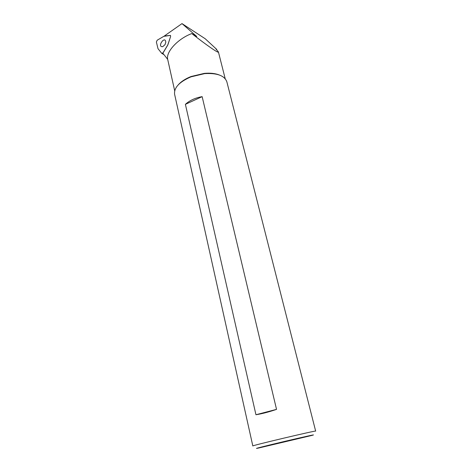 <?xml version="1.0" encoding="UTF-8"?>
<svg xmlns="http://www.w3.org/2000/svg" width="472" height="472" viewBox="0 0 472 472"><rect width="100%" height="100%" fill="white"/><g stroke="black" fill="none" stroke-linecap="round" stroke-linejoin="round"><path stroke-width="0.71" d="M255.948 414.74L185.396 104.341L202.14 96.648L276.533 409.371C268.71 412.032 261.848 413.82 255.948 414.74L276.533 409.371M181.997 23.6L205.243 38.775L216.707 49.383L215.928 48.941L218.4 51.902C219.256 53.926 207.308 45.743 191.762 33.565L196.741 36.474L181.997 23.6L164.327 36.008L170.498 35.412L170.604 36.521L167.89 44.781L162.816 53.206L167.666 59.271M165.011 44.675L165.784 42.279C165.241 34.81 156.545 47.271 162.704 46.675L165.011 44.675L162.704 46.675C156.545 47.271 165.241 34.81 165.784 42.279L165.011 44.675M191.762 33.565C177.673 38.84 165.642 52.126 167.713 59.496L167.743 59.625M219.256 74.971C215.208 73.39 210.252 72.853 204.376 73.366L191.107 76.499C185.52 78.718 181.254 81.473 178.304 84.771M167.589 58.723L167.135 58.9M185.396 104.341C189.679 100.418 195.26 97.857 202.14 96.648M174.599 94.264L252.827 445.963C250.75 445.792 317.857 429.927 315.656 431.113L226.879 81.904C224.678 75.679 217.273 72.918 204.677 73.614L190.959 76.859C179.348 81.886 173.897 87.686 174.599 94.264L174.628 94.394M258.921 447.957L311.632 435.479C318.659 433.615 304.794 436.629 285.058 441.302C265.317 445.963 251.346 449.527 258.278 448.087L258.921 447.957M161.719 53.318L163.153 52.787L167.696 45.194L170.604 36.521L170.498 35.412L163.802 36.332L157.194 40.209L156.374 42.002L158.008 48.687L161.719 53.318M167.713 59.496L174.693 90.807M218.412 51.944L225.203 78.718M191.107 76.499L190.959 76.859M204.376 73.366L204.677 73.614M161.996 53.501L163.99 54.663"/></g></svg>

